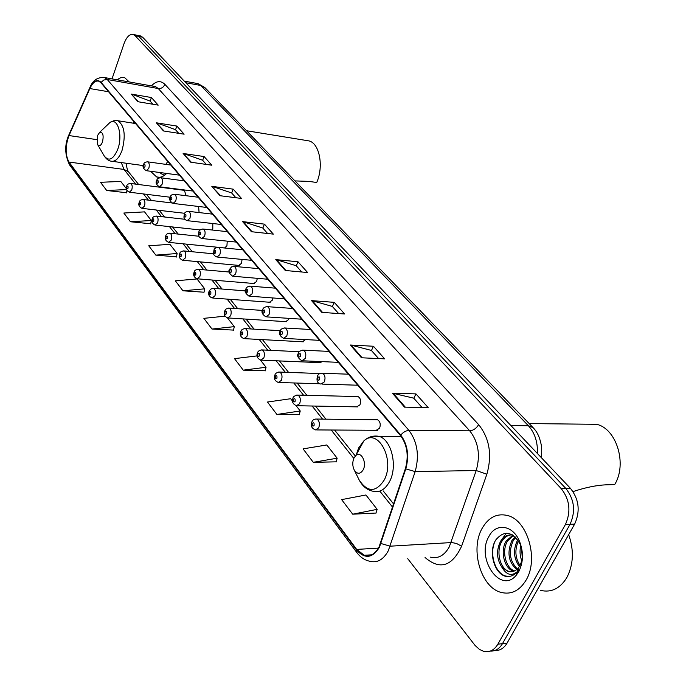 <?xml version="1.0" encoding="UTF-8"?>
<svg xmlns="http://www.w3.org/2000/svg" width="686" height="686" viewBox="0 0 686 686"><rect width="100%" height="100%" fill="white"/><g stroke="black" fill="none" stroke-linecap="round" stroke-linejoin="round"><path stroke-width="1.03" d="M302.457 341.774L305.527 339.57M285.685 321.648L288.626 319.556L289.012 318.364M269.504 302.234L272.376 300.142L272.917 297.964M316.709 429.925L377.506 430.294L376.245 430.285L379.59 428.261C380.859 424.248 380.173 421.427 377.549 419.781L376.314 419.772M297.638 405.735L357.86 406.884L356.72 406.867L359.97 404.826C361.196 400.907 360.562 398.154 358.058 396.577L356.926 396.551M253.889 283.498L256.693 281.397L257.259 278.327M238.814 265.405L241.549 263.304L242.047 259.402M224.596 247.989L226.92 245.811L227.246 241.146M212.206 230.007L212.78 228.91L212.814 223.533M199.086 212.566L198.623 206.495M186.146 195.724L184.38 190.348M150.577 171.268L156.597 176.919C159.915 177.966 163.268 176.808 166.664 173.438M319.865 362.654L322.334 361.642M494.872 650.5C499.888 650.782 503.961 648.304 507.1 643.065L574.654 524.095C580.425 511.216 579.035 499.322 570.503 488.406L142.619 37.198L139.841 35.809M407.733 558.678L475.098 645.475L479.42 649.393L483.501 651.28C489.375 652.652 494.16 650.294 497.865 644.197L565.393 524.576L570.04 524.336C575.803 511.422 574.431 499.494 565.899 488.543L138.864 36.444L136.102 35.055L138.864 36.444L565.899 488.543C574.431 499.494 575.803 511.422 570.04 524.336L502.495 643.631L570.04 524.336L574.654 524.095M490.258 651.083C495.283 651.374 499.357 648.887 502.495 643.631C499.357 648.887 495.283 651.374 490.258 651.083M526.085 580.116C538.964 559.081 527.457 520.151 507.649 515.546C497.016 512.999 488.501 517.295 482.095 528.434C469.91 549.375 480.86 587.525 501.14 592.421C511.259 594.873 519.576 590.775 526.085 580.116C538.964 559.081 527.457 520.151 507.649 515.546C497.016 512.999 488.501 517.295 482.095 528.434C469.91 549.375 480.86 587.525 501.14 592.421C511.259 594.873 519.576 590.775 526.085 580.116M129.234 81.951L124.715 77.698C122.314 76.909 119.87 77.621 117.366 79.842C119.87 77.621 122.314 76.909 124.715 77.698L129.234 81.951M379.084 546.862C375.191 554.039 370.26 556.843 364.275 555.283L356.677 549.417L68.977 162.059C65.179 154.95 65.187 146.118 69.003 135.554L89.857 88.554C92.567 82.792 95.56 80.348 98.835 81.214L100.953 82.774L400.513 435.61C407.235 444.811 408.873 455.796 405.417 468.555L379.084 546.862M379.409 547.291L405.795 468.872C409.336 455.787 407.664 444.528 400.761 435.087L101.091 82.363C97.241 78.779 93.45 80.759 89.72 88.288L68.874 135.288C64.956 146.109 64.956 155.165 68.849 162.445L356.437 549.906C364.798 559.253 372.455 558.387 379.409 547.291M126.387 188.633L120.753 181.43L100.49 182.304L106.716 190.494L126.533 192.732M130.469 221.758L151.306 220.506L144.549 211.871L123.84 213.029L130.469 221.758L150.697 223.756M155.825 255.123L177.125 253.528L169.914 244.31L148.742 245.802L155.825 255.123L176.465 256.847M182.939 290.795L204.728 288.832L197.019 278.962L175.359 280.823L182.939 290.795L203.999 292.21M352.715 514.2L377.154 509.346L365.921 494.983L341.637 499.622L352.715 514.2L375.979 513.042M313.279 462.313L337.16 458.205L326.802 444.957L303.075 448.876L313.279 462.313L336.097 461.832M292.588 401.19L290.658 398.729L267.471 402.03L276.904 414.447L299.276 414.55M257.121 355.888L234.501 358.641L243.247 370.148L265.173 370.757M225.068 316.169L203.871 318.347L212.008 329.048L233.497 330.086M565.393 524.576C571.164 511.627 569.792 499.665 561.268 488.681L135.099 35.689L133.367 34.506C129.731 33.743 126.61 36.812 124.012 43.724L112.015 78.89M183.119 153.475L204.076 156.537L211.82 165.215L190.751 162.213L183.119 153.475L191.394 162.308M156.331 122.794L176.877 126.07L184.122 134.182L163.465 130.957L156.331 122.794L164.091 131.052M131.266 94.076L151.409 97.532L158.192 105.138L137.946 101.725L131.266 94.076L138.563 101.828M275.772 259.617L298.007 261.769L307.611 272.531L285.265 270.481L275.772 259.617L276.527 259.762L285.942 270.55M311.564 300.622L334.236 302.346L344.612 313.974L321.828 312.379L311.564 300.622L312.336 300.751L322.531 312.422M350.323 345.015L373.424 346.25L384.666 358.855L361.462 357.775L350.323 345.015L351.103 345.135L362.174 357.809M392.435 393.25L415.948 393.893L428.184 407.595L404.551 407.141L392.435 393.25L393.224 393.352L405.28 407.15M211.811 186.343L233.189 189.147L241.489 198.443L219.992 195.716L211.811 186.343L220.652 195.802M242.612 221.629L264.419 224.133L273.337 234.123L251.41 231.705L242.612 221.629L243.35 221.784L252.088 231.782M264.419 224.133L262.807 228.095M267.6 233.489L262.729 228.001L243.35 221.784M233.189 189.147L231.671 193.015M235.864 197.731L231.594 192.92L212.54 186.506M415.948 393.893L413.821 398.257M422.01 407.475L413.744 398.172L393.224 393.352M373.424 346.25L371.452 350.512M378.603 358.572L371.366 350.426L351.103 345.135M334.236 302.346L332.393 306.505M338.652 313.562L332.316 306.419L312.336 300.751M298.007 261.769L296.283 265.816M301.763 271.99L296.206 265.731L276.527 259.762M151.409 97.532L150.131 101.134M152.884 104.238L150.054 101.048L131.952 94.256M176.877 126.07L175.53 129.748M178.712 133.333L175.453 129.663L157.034 122.974M204.076 156.537L202.644 160.31M206.306 164.426L202.567 160.224L183.831 153.647M212.008 329.048L234.295 326.647L233.454 330.283M227.435 317.867L234.295 326.647M243.247 370.148L266.048 367.259L265.122 370.963M260.414 360.047L266.048 367.259M276.904 414.447L300.245 410.983L299.225 414.764M296.052 405.623L300.245 410.983M337.16 458.205L336.037 462.047M377.154 509.346L375.911 513.257M204.728 288.832L203.956 292.408M177.125 253.528L176.422 257.036M151.306 220.506L150.663 223.945M106.716 190.494L126.558 189.568M126.936 190.459L126.498 192.92M540.594 590.38C551.201 592.841 559.905 588.657 566.705 577.818C573.522 564.689 574.182 550.301 568.668 534.634M519.345 566.499C513.591 558.378 512.982 549.632 517.501 540.251L517.75 539.856M516.695 569.543C508.412 562.066 506.817 552.41 511.893 540.594L515.092 536.838M517.373 568.934C509.689 561.191 508.335 551.716 513.3 540.508L515.726 537.447M514.509 570.949L513.291 571.044C504.416 568.754 499.794 550.772 506.251 540.937L512.914 535.166M514.611 570.898C505.779 568.497 501.252 550.635 507.666 540.851L513.385 535.474M501.835 567.168L508.052 571.464C511.928 572.467 515.332 571.301 518.273 567.965L519.877 565.607C523.152 559.107 523.238 551.93 520.142 544.092C512.365 531.367 504.279 529.935 495.901 539.813C487.635 552.127 494.949 575.331 506.722 576.463C510.761 576.797 514.286 575.228 517.295 571.738L517.33 571.627C511.636 576.472 506.474 574.988 501.835 567.168C496.578 558.97 496.158 550.343 500.566 541.28C503.704 536.392 507.777 534.325 512.785 535.08M511.722 571.764L509.003 571.387C500.145 569.088 495.532 551.055 501.989 541.194C504.57 537.044 508.009 534.909 512.305 534.797M521.772 560.728C519.885 556.029 519.542 550.987 520.751 545.593M522.26 557.932L521.6 548.371M519.988 565.427C515.1 557.769 514.594 549.606 518.47 540.92M518.968 570.598L517.724 570.109M519.088 569.972L517.921 569.32M519.877 565.607L518.196 568.248M518.796 571.558C523.487 562.048 523.667 551.836 519.345 540.928C512.622 524.807 495.721 522.723 488.921 536.452C475.595 558.498 500.789 594.994 516.464 574.962L518.796 571.558M517.801 571.104L517.278 571.807M509.029 576.454L505.488 575.991C495.798 573.273 489.418 555.634 494.435 542.643M500.428 541.503L506.328 533.202M353.95 458.094C352.312 462.098 352.398 466.06 354.208 469.97C357.295 474.438 360.296 474.36 363.228 469.747C367.13 462.373 360.99 450.668 355.854 455.521L353.95 458.094M573.042 491.588C585.355 487.523 596.331 485.259 605.978 484.822L614.682 484.573C627.467 464.036 616.465 428.544 596.597 424.308L585.595 424.188M97.438 135.699L97.566 144.48C99.238 146.641 100.876 145.818 102.48 142.028C103.878 135.296 102.951 132.046 99.71 132.278L97.438 135.699M165.806 164.357L167.761 161.467M159.512 172.478L162.856 174.681L164.88 175.033M294.963 180.907L308.837 181.387L316.726 182.493C323.886 166.415 319.59 143.58 309.12 140.93L306.29 140.476M570.503 488.406L561.268 488.681M507.1 643.065L497.865 644.197M142.619 37.198L135.099 35.689M537.421 453.523C537.815 442.11 534.806 432.849 528.392 425.74L510.916 425.569M533.065 427.601L528.392 425.74L200.792 85.476L185.812 82.749M205.148 87.851L198.04 83.641L196.307 83.332M356.677 549.417L378.415 548.105M101.091 82.363L103.843 79.996L107.265 79.507L408.967 430.448C417.44 441.913 419.515 455.633 415.167 471.599L388.285 550.789C383.405 559.69 377.24 563.18 369.771 561.242C364.815 560.248 360.562 557.426 357.012 552.787L356.437 549.906M430.414 557.152C438.028 558.996 444.296 555.609 449.219 546.999L476.213 470.527C480.56 455.127 478.391 441.887 469.73 430.825L158.26 88.528L155.516 86.616L153.793 86.307M380.962 543.518L390.188 546.185L451.808 542.54L456.567 543.483L461.584 546.245C452.048 566.456 439.872 570.212 425.063 557.512M151.443 85.896C156.271 80.819 160.756 80.305 164.897 84.361L478.639 424.608C476.358 428.398 473.383 430.465 469.73 430.825L408.967 430.448C405.923 430.619 403.197 432.163 400.761 435.087M102.823 77.286L104.632 77.578L107.265 79.507L158.26 88.528C161.304 88.743 163.517 87.354 164.897 84.361M89.72 88.288L89.935 87.439M478.639 424.608C489.572 438.388 492.308 454.929 486.854 474.215L476.213 470.527L415.167 471.599L405.795 468.872M68.874 135.288L69.097 134.413M68.849 162.445L69.715 165.112L356.797 552.504M486.854 474.215L461.584 546.245M89.857 88.554L108.577 91.752M69.003 135.554L96.709 139.618M134.104 121.825L133.444 123.223M121.293 162.565L123.977 169.425L135.674 184.14M68.977 162.059L123.977 169.425L128.436 171.723L138.649 184.517M143.468 193.941L148.39 200.123M156.254 210.01L161.536 216.656M169.459 226.62L175.136 233.755M183.128 243.804L189.216 251.453M197.276 261.589L203.793 269.787M211.923 280.017L218.911 288.789M227.109 299.105L234.578 308.494M242.853 318.904L250.844 328.954M259.197 339.45L267.737 350.194M276.166 360.785L285.299 372.266M293.797 382.951L303.555 395.222M312.139 406.009L322.566 419.12M331.227 430.011L353.805 458.411M379.804 491.099L392.581 507.16M128.779 172.152L128.419 171.672C127.673 171.123 126.893 168.31 126.078 163.225M358.598 478.811L359.318 480.26C367.756 492.582 376.091 492.462 384.306 479.883C395.282 459.448 377.84 427.387 363.803 440.944L358.598 447.984L356.334 454.647M354.208 469.97L359.318 480.26C362.585 486.297 367.044 489.933 372.695 491.176C379.555 492.942 385.232 489.624 389.734 481.238C397.871 465.94 391.372 439.494 378.981 436.339L370.946 436.716M97.566 144.48L104.118 155.791C108.731 161.793 113.284 159.606 117.778 149.214C123.051 135.262 117.64 117.032 110.017 122.442L107.085 125.246M104.118 155.791C106.15 158.938 108.379 160.713 110.823 161.133C115.145 162.136 118.875 158.595 122.014 150.517C125.924 135.596 124.578 125.684 117.992 120.787L116.174 120.53M315.474 419.077L316.803 419.052C319.359 420.75 320.01 423.674 318.75 427.815L315.474 429.916C311.676 428.373 310.466 425.774 311.847 422.13C312.404 420.029 314.051 419.009 316.803 419.052L377.549 419.781M314.059 425.569C314.342 422.928 313.759 422.19 312.319 423.348C312.036 425.98 312.619 426.718 314.059 425.569M296.669 395.085L297.878 395.085C300.314 396.714 300.922 399.552 299.705 403.6L296.515 405.718C292.793 404.097 291.619 401.567 292.999 398.129C293.076 396.645 294.706 395.633 297.878 395.085L358.058 396.577M295.109 401.404C295.383 398.815 294.826 398.103 293.437 399.269C293.162 401.85 293.719 402.562 295.109 401.404M278.602 372.044L279.699 372.061C282.015 373.621 282.589 376.382 281.414 380.344L278.31 382.471C274.683 380.876 273.551 378.415 274.897 375.079C275.189 373.416 276.784 372.412 279.699 372.061L320.07 373.553M276.921 378.192C277.187 375.654 276.647 374.968 275.309 376.142C275.043 378.672 275.575 379.358 276.921 378.192M261.229 349.903L262.224 349.929C264.427 351.429 264.968 354.113 263.836 357.981L260.809 360.124C257.259 358.469 256.152 356.068 257.499 352.913C257.902 351.155 259.48 350.16 262.224 349.929L299.345 351.712M259.428 355.88C259.685 353.393 259.171 352.733 257.885 353.907C257.619 356.394 258.133 357.054 259.428 355.88M244.499 328.594L245.408 328.628C247.509 330.077 248.015 332.693 246.926 336.474L243.976 338.627C240.615 337.229 239.543 334.879 240.752 331.587C241.232 329.777 242.784 328.8 245.408 328.628L280.308 330.686M242.604 334.416C242.861 331.973 242.364 331.347 241.12 332.521C240.863 334.957 241.352 335.591 242.604 334.416M228.387 308.083L229.218 308.125C231.225 309.523 231.697 312.07 230.642 315.774L227.769 317.935C224.468 316.486 223.422 314.197 224.639 311.05L226.123 308.966L228.747 308.083L262.429 310.424M226.406 313.759C226.654 311.358 226.183 310.749 224.974 311.933C224.725 314.325 225.205 314.934 226.406 313.759M212.857 288.326L213.62 288.377C215.533 289.715 215.987 292.202 214.958 295.829L212.163 297.998C208.93 296.549 207.918 294.303 209.101 291.267L210.602 289.166L213.157 288.326L245.417 290.881M210.808 293.857C211.048 291.499 210.593 290.915 209.427 292.099C209.179 294.448 209.642 295.031 210.808 293.857M197.885 269.281L198.58 269.332C200.415 270.627 200.835 273.054 199.84 276.604L197.114 278.782C193.949 277.324 192.963 275.129 194.129 272.196C194.292 270.49 195.776 269.538 198.58 269.332L229.201 272.025M195.767 274.674C196.007 272.359 195.561 271.793 194.438 272.977C194.198 275.283 194.635 275.849 195.767 274.674M183.428 250.905L184.062 250.956C185.82 252.208 186.215 254.575 185.254 258.056L182.596 260.243C179.492 258.751 178.523 256.598 179.689 253.786C179.869 252.079 181.327 251.136 184.062 250.956L213.723 253.82M181.258 256.161C181.49 253.889 181.061 253.348 179.972 254.523C179.741 256.796 180.169 257.344 181.258 256.161M169.468 233.171L170.059 233.223C171.74 234.432 172.109 236.739 171.183 240.16L168.584 242.347C165.549 240.863 164.606 238.754 165.746 236.018C165.961 234.295 167.393 233.36 170.059 233.223L198.949 236.25M167.255 238.299C167.487 236.07 167.067 235.538 166.012 236.721C165.78 238.951 166.192 239.474 167.255 238.299M155.988 216.039L156.519 216.09C158.132 217.256 158.492 219.52 157.583 222.873L155.053 225.059C152.086 223.585 151.16 221.509 152.275 218.86C152.498 217.128 153.913 216.201 156.519 216.09L184.92 219.288M153.724 221.046C153.956 218.851 153.553 218.337 152.532 219.52C152.301 221.715 152.704 222.221 153.724 221.046M142.945 199.48L143.443 199.532C144.986 200.664 145.321 202.876 144.446 206.16L141.976 208.355C139.052 206.855 138.152 204.831 139.258 202.276C139.498 200.535 140.887 199.626 143.443 199.532L171.826 202.945M140.656 204.368C140.879 202.216 140.493 201.718 139.498 202.893C139.275 205.054 139.661 205.543 140.656 204.368M130.331 183.462L130.786 183.514C132.278 184.611 132.595 186.772 131.738 190.005L129.328 192.2C126.473 190.725 125.581 188.736 126.67 186.232C126.91 184.5 128.291 183.591 130.786 183.514L184.826 190.408M128.016 188.247C128.231 186.12 127.862 185.649 126.893 186.824C126.678 188.942 127.056 189.422 128.016 188.247M324.367 381.862L320.971 384.066C317.489 383.457 316.306 380.876 317.429 376.331C318.081 374.119 319.77 373.081 322.497 373.227C325.001 374.882 325.627 377.754 324.367 381.862M317.91 377.48C317.627 380.121 318.21 380.833 319.667 379.615C319.942 376.974 319.359 376.262 317.91 377.48M321.228 373.218L348.368 374.187M305.176 358.529L301.874 360.75C297.835 358.066 296.695 355.554 298.444 353.213C298.624 351.601 300.279 350.58 303.426 350.143C305.81 351.729 306.393 354.525 305.176 358.529M298.89 354.285C298.616 356.874 299.173 357.56 300.579 356.343C300.854 353.744 300.288 353.058 298.89 354.285M302.277 350.117L329.023 351.404M286.748 336.131L283.532 338.361C279.674 335.857 278.567 333.405 280.205 331.004C280.548 329.263 282.186 328.251 285.11 327.968C287.374 329.494 287.923 332.213 286.748 336.131M280.625 332.007C280.351 334.554 280.891 335.205 282.246 333.988C282.512 331.441 281.972 330.781 280.625 332.007M284.064 327.934L310.424 329.503M269.041 314.6L265.911 316.838C262.189 314.437 261.109 312.036 262.669 309.66C263.132 307.825 264.745 306.822 267.497 306.651C269.649 308.117 270.164 310.767 269.041 314.6M263.064 310.604C262.807 313.09 263.321 313.725 264.625 312.499C264.882 310.003 264.367 309.369 263.064 310.604M266.554 306.608L292.545 308.443M252.002 293.882L248.958 296.138C245.288 293.325 244.242 290.984 245.811 289.123C246.334 287.245 247.92 286.251 250.553 286.148C252.611 287.554 253.091 290.135 252.002 293.882M246.18 290.007C245.922 292.45 246.42 293.059 247.672 291.833C247.929 289.381 247.432 288.772 246.18 290.007M249.695 286.096L275.326 288.163M235.598 273.946L232.64 276.209C229.081 273.457 228.061 271.176 229.57 269.349L231.508 266.931L234.235 266.4C236.198 267.763 236.661 270.275 235.598 273.946M229.913 270.181C229.664 272.582 230.144 273.165 231.362 271.939C231.611 269.538 231.131 268.946 229.913 270.181M233.454 266.348L258.751 268.638M219.803 254.738L216.913 257.01C212.025 254.883 213.921 252.654 213.929 250.296C214.101 248.538 215.627 247.569 218.517 247.38C220.395 248.692 220.823 251.145 219.803 254.738M214.255 251.076C214.006 253.434 214.469 254 215.644 252.774C215.893 250.416 215.421 249.85 214.255 251.076M217.805 247.32L242.767 249.815M204.574 236.233L201.761 238.505C197.011 236.499 198.846 234.115 198.846 231.928C199.06 230.144 200.561 229.184 203.365 229.047C205.165 230.316 205.568 232.708 204.574 236.233M199.154 232.665C198.914 234.981 199.36 235.53 200.492 234.303C200.732 231.979 200.286 231.439 199.154 232.665M202.713 228.987L227.358 231.662M189.885 218.371L187.149 220.652C182.502 218.688 184.302 216.313 184.302 214.212C184.525 212.42 186.009 211.468 188.744 211.357C190.468 212.583 190.845 214.915 189.885 218.371M184.585 214.907C184.354 217.179 184.783 217.711 185.88 216.484C186.12 214.204 185.683 213.68 184.585 214.907M188.153 211.297L212.48 214.135M175.71 201.135L173.044 203.416C169.854 201.367 168.919 199.257 170.257 197.105C170.514 195.296 171.98 194.352 174.63 194.284C176.285 195.467 176.645 197.748 175.71 201.135M170.531 197.765C170.299 199.995 170.711 200.509 171.774 199.283C172.006 197.045 171.594 196.539 170.531 197.765M174.09 194.224L198.117 197.216M162.016 184.491L159.418 186.772C156.297 184.757 155.388 182.699 156.691 180.581C156.965 178.772 158.397 177.846 161.004 177.794C162.582 178.935 162.925 181.164 162.016 184.491M156.948 181.207C156.725 183.402 157.128 183.891 158.157 182.673C158.38 180.469 157.977 179.981 156.948 181.207M160.498 177.734L184.234 180.864M148.785 168.404L146.247 170.685C143.203 168.67 142.311 166.647 143.58 164.614C143.863 162.805 145.278 161.887 147.824 161.853C149.342 162.959 149.668 165.146 148.785 168.404M143.828 165.197C143.606 167.367 143.991 167.838 144.995 166.621C145.218 164.46 144.823 163.98 143.828 165.197M147.361 161.793L170.805 165.06M159.409 177.288L156.597 176.919M140.879 36.015L133.367 34.506M541.048 457.348C541.451 453.197 542.077 455.05 541.434 445.951C539.402 434.752 535.817 430.516 532.748 427.275L204.788 87.482L198.04 83.641L184.277 81.128M364.275 555.283L371.606 554.82M153.887 86.325L104.632 77.578C97.592 76.943 92.636 80.365 89.755 87.842L68.909 134.833C64.475 144.626 64.673 154.624 69.518 164.846M146.47 194.31L151.4 200.484M159.272 210.362L164.571 216.999M172.52 226.955L178.206 234.072M186.215 244.113L192.312 251.753M200.389 261.88L206.923 270.061M215.078 280.274L222.067 289.038M230.29 299.336L237.776 308.717M246.068 319.11L254.077 329.143M262.438 339.621L271.004 350.349M279.442 360.922L288.592 372.387M297.107 383.054L306.882 395.308M315.483 406.078L325.927 419.163M334.596 430.036L355.065 455.675M383.165 490.884L393.627 503.996M509.003 571.387L508.052 571.464M520.142 544.092L519.345 540.928M518.273 567.965L517.33 571.627M517.295 571.738L516.464 574.962M505.488 575.991L504.973 576.034M596.597 424.308L529.18 423.579M401.147 436.399L378.981 436.339C373.287 435.336 368.228 436.862 363.803 440.944L355.854 455.521M143.34 165.592L112.641 161.381M309.12 140.93L246.54 130.734M135.579 123.557L116.946 120.59L113.653 120.779L110.017 122.442L99.71 132.278M319.925 383.774L279.331 382.505M320.825 362.697L261.743 360.167M303.332 341.817L244.825 338.678M286.491 321.7L228.549 317.987M270.241 302.286L212.874 298.058M254.575 283.558L197.774 278.842M239.44 265.465L183.205 260.303M224.828 247.98L218.345 247.337M218.037 247.303L169.142 242.407M200.183 229.947L155.568 225.119M184.723 213.303L142.448 208.407M170.214 197.234L129.765 192.251M357.723 385.215L322.137 384.1M338.301 362.337L302.938 360.802M319.633 340.35L284.501 338.412M301.677 319.196L266.794 316.898M284.39 298.839L249.764 296.198M267.737 279.228L233.369 276.269M251.685 260.32L217.591 257.079M236.207 242.081L202.379 238.565M221.261 224.476L187.715 220.712M206.82 207.472L173.567 203.476M192.877 191.042L159.898 186.832M179.38 175.153L146.693 170.745"/></g></svg>
